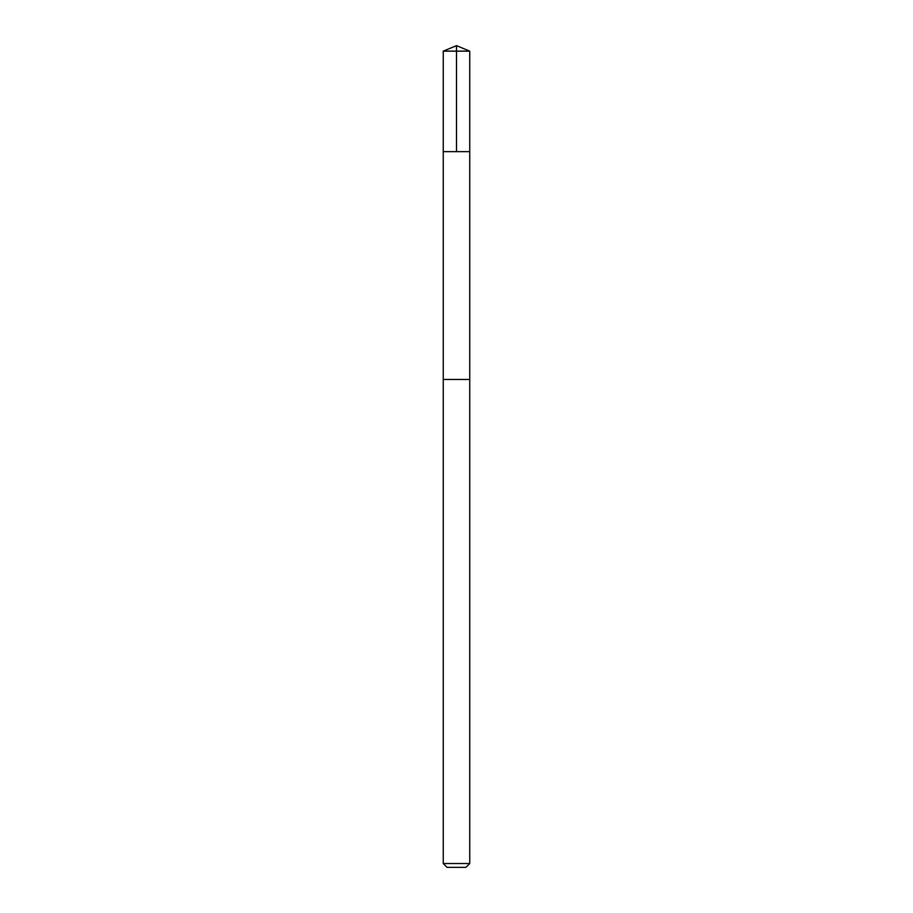 <?xml version="1.0" encoding="UTF-8"?>
<svg xmlns="http://www.w3.org/2000/svg" width="913" height="913" viewBox="0 0 913 913"><rect width="100%" height="100%" fill="white"/><g stroke="black" fill="none" stroke-linecap="round" stroke-linejoin="round"><path stroke-width="0.68" stroke-dasharray="4.57 3.42" d="M466.76 151.649L443.25 151.649L466.76 151.649M443.25 51.139L469.75 51.139M466.76 379.466L443.25 379.466L466.76 379.466M443.25 863.527L469.75 863.527M447.073 867.35L465.927 867.35"/><path stroke-width="1.37" d="M443.25 151.649L469.75 151.649L469.75 51.139L443.25 51.139L443.25 151.649L469.75 151.649L469.75 379.466L443.25 379.466L443.25 151.649M446.24 379.466L443.25 379.466L443.25 863.527L469.75 863.527L469.75 379.466L446.24 379.466M469.75 863.527L465.927 867.35L447.073 867.35L443.25 863.527M456.5 151.649L456.5 45.65L443.25 51.139M456.5 45.65L469.75 51.139"/></g></svg>
